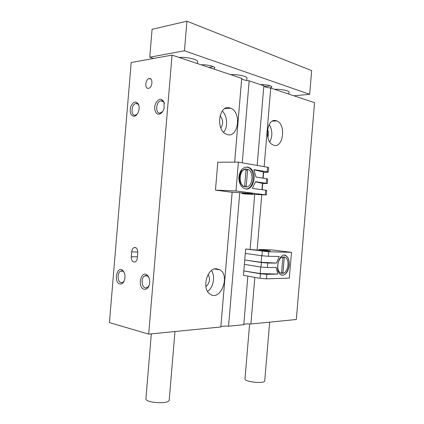 <?xml version="1.0" encoding="UTF-8"?>
<svg xmlns="http://www.w3.org/2000/svg" width="424" height="424" viewBox="0 0 424 424"><rect width="100%" height="100%" fill="white"/><g stroke="black" fill="none" stroke-linecap="round" stroke-linejoin="round"><path stroke-width="0.64" d="M276.178 120.734C266.776 117.416 263.781 141.696 273.21 144.966C283.036 149.624 286.672 124.206 276.681 120.904L276.178 120.734M254.835 277.376L250.913 324L296.318 319.5L314.566 102.682L270.745 88.054L264.141 166.643M263.67 172.239L263.172 178.16M262.721 183.534L262.207 189.676M261.772 194.823L257.13 250.07M148.686 334.128L172.059 55.104L131.186 62.535L109.434 322.59L148.686 334.128L220.825 326.978L232.145 192.13M144.261 289.279C146.874 289.528 148.638 287.705 149.55 283.815C150.032 280.37 149.381 277.598 147.6 275.494C141.213 268.784 136.682 287.679 144.261 289.279M158.921 114.183C161.226 113.796 162.938 111.904 164.051 108.518L164.088 102.348C161.586 97.907 158.767 98.267 155.629 103.435C153.451 108.321 155.332 114.575 158.921 114.183M119.966 283.985C122.112 284.239 123.675 282.766 124.656 279.575C125.419 275.812 124.831 272.807 122.875 270.56C117.003 264.815 113.182 282.612 119.966 283.985M133.995 116.314C135.786 116.054 137.233 114.628 138.33 112.047C139.379 109.148 139.417 106.525 138.457 104.166C135.903 100.7 133.359 101.474 130.825 106.482C129.437 112.249 130.491 115.529 133.995 116.314M131.276 256.721C131.382 260.749 132.696 262.472 135.219 261.884C136.427 261.147 137.143 259.758 137.371 257.728L137.784 252.81C137.673 248.819 136.38 247.097 133.894 247.653C132.654 248.385 131.912 249.789 131.684 251.856L131.276 256.721L137.445 256.827M148.442 88.34L148.66 88.298C152.672 87.588 153.143 77.433 149.116 78.567C145.199 79.203 144.52 89.088 148.442 88.34M216.357 268.699C206.917 267.947 201.57 288.845 209.97 294.06C220.183 301.93 230.624 276.162 220.008 269.828L216.357 268.699M229.856 107.945C218.848 104.103 215.36 130.147 226.368 134.18C237.981 139.787 242.358 112.233 230.55 108.173L229.856 107.945M172.059 55.104L241.701 78.355L234.663 162.159M242.268 162.821L249.153 80.846C244.701 80.332 242.215 79.537 241.701 78.461L241.701 78.355M239.772 192.581L228.547 326.215C224.073 325.939 221.503 326.173 220.84 326.899L220.825 326.978M228.547 326.215L243.779 324.704L247.86 276.114L243.789 324.588M249.153 80.846L263.861 85.754L257.161 165.424L263.845 85.908C264.306 86.872 266.606 87.588 270.745 88.054M254.723 194.468L250.112 249.312L254.723 194.468M250.913 324C246.763 323.74 244.383 323.936 243.789 324.583M220.825 127.931C223.49 123.665 223.22 119.584 220.014 115.678M223.628 132.251C228.128 127.036 227.407 115.641 222.234 110.993M205.9 286.613C209.705 283.099 210.458 279.04 208.152 274.423M207.622 291.468C213.415 287.53 215.487 276.194 211.481 270.517M267.788 137.312C268.779 134.615 268.689 131.959 267.507 129.347M269.802 141.971C272.701 136.03 272.494 130.205 269.187 124.497M138.961 105.735L138.786 105.316C138.065 103.859 137.058 103.27 135.77 103.546C131.265 104.421 130.64 115.922 135.139 115.248L137.201 114.146M124.206 272.563L123.511 271.683C122.573 270.819 121.593 270.65 120.559 271.169C116.982 272.78 117.432 282.156 121.126 282.67L122.764 282.405L124.179 280.964M164.422 103.8L164.3 103.398C163.553 101.378 162.344 100.53 160.685 100.87C155.793 101.861 155.195 113.796 160.076 113.081L162.678 111.533M149.041 277.879L148.167 276.618C147.059 275.521 145.882 275.293 144.642 275.945C140.858 277.773 141.473 287.334 145.432 287.896L147.351 287.557L149.1 285.522M264.735 380.688L264.719 380.911C264.412 384.118 243.63 381.801 245.003 378.727L249.609 323.92M274.508 89.31C280.661 88.976 289.115 90.614 289.009 92.093L288.993 92.278M153.621 58.459L149.746 57.219L184.456 50.795L186.936 21.2L311.672 70.612L309.679 94.292L293.911 95.787M184.456 50.795L309.679 94.292M149.746 57.219L152.084 29.304L186.936 21.2M230.688 74.677C237.302 74.195 247.107 76.251 246.954 78.043L246.938 78.265M179.076 57.447C186.2 56.747 197.833 59.402 197.6 61.607L197.579 61.862M270.136 87.991L271.948 86.925C270.56 85.41 266.659 84.615 260.246 84.546M213.569 68.964L214.83 67.882C214.867 66.298 206.695 64.443 201.156 64.819M208.725 67.342L211.136 67.178L213.081 66.504M264.136 86.353L268.148 86.305L270.226 85.77M169.245 399.806L169.218 400.108C168.874 404.512 144.287 402.821 145.925 398.496L151.336 333.863M245.66 249.021L268.71 251.777L291.495 252.322L271.514 249.879L259.016 249.45L270.353 250.966L266.346 251.024L245.66 249.021L245.295 253.404L261.963 255.762L268.328 256.287L279.215 256.446L276.602 263.055L261.136 262.302L244.743 259.976L261.396 262.53L267.761 263.055L276.602 263.055M245.295 253.404L244.372 264.359L261.014 267.046L267.38 267.565L276.231 267.486L277.731 274.079L260.193 273.528L243.821 270.931L260.447 273.814L266.813 274.328L277.731 274.079M261.688 255.725L261.136 262.302M260.739 266.998L260.193 273.528M244.372 264.359L243.45 275.314L260.066 278.324L266.436 278.838L289.322 278.102L291.495 252.322M260.447 273.814L260.066 278.324M266.813 274.328L266.436 278.838M261.396 262.53L261.014 267.046M267.761 263.055L267.38 267.565M289.184 265.217C288.352 271.222 286.163 274.572 282.617 275.271L280.55 274.635C273.856 270.591 279.766 250.966 286.147 255.794C288.421 257.559 289.433 260.696 289.184 265.217M268.71 251.777L268.328 256.287M259.016 249.45L258.942 250.298M264.995 250.303L264.947 250.849M262.345 251.252L261.963 255.762M284.419 255.211L285.75 255.741C291.882 258.953 288.776 275.568 282.077 275.187L281.743 275.181M281.669 271.969L282.495 273.305L282.909 273.369C288.14 272.595 290.011 259.87 285.278 257.384L283.879 256.918L282.845 257.988M277.858 269.887L279.988 272.839L280.402 272.902C275.674 270.337 277.725 257.49 282.935 256.939L281.181 257.416L279.156 259.451M279.988 272.839L281.139 273.316L280.402 272.902M282.909 273.369L284.287 256.971M282.935 256.939L281.552 273.379M266.733 190.403L252.386 188.33L255.571 181.695L266.251 183.279L266.638 178.7L255.964 177.036L253.96 169.611L267.215 171.826L267.602 167.247L238.399 162.143L217.804 162.212L215.461 190.122L230.105 192.046L250.865 193.461M261.952 189.639L262.477 183.364L255.534 181.869M262.467 183.523L267.311 183.539L266.251 183.279M267.687 179.008L266.638 178.7M262.917 178.122L263.431 172.027L254.061 169.796M263.415 172.229L266.627 172.308L268.265 172.133L267.215 171.826M268.646 167.613L267.602 167.247M238.908 176.803C239.968 170.199 242.867 166.971 247.605 167.109L249.158 167.607C258.746 171.678 253.223 193.535 243.869 188.251C240.366 186.083 238.712 182.267 238.908 176.803M250.849 193.646L253.102 193.943L241.998 193.583L244.966 193.975L266.352 194.939L235.983 190.943L238.399 162.143M265.292 194.733L265.673 190.153M235.983 190.943L215.461 190.122M247.658 193.71L247.711 193.127M241.998 193.583L242.072 192.676M246.445 167.04L248.506 167.607C256.054 170.899 253.918 189.226 246.01 188.887M240.615 183.057L239.216 181.398M239.316 174.365L240.837 172.669M244.717 185.357L245.75 186.973L246.174 186.989C252.63 187.064 254.278 172.112 248.119 169.415L247.245 169.213L245.941 170.782M246.095 168.938L242.316 170.538C240.821 172.133 239.942 174.291 239.671 176.999L239.841 180.523C240.429 183.391 241.654 185.362 243.503 186.449L244.6 186.761L243.922 186.459C237.79 183.656 239.666 168.588 246.095 168.938L244.6 186.761M246.174 186.989L247.669 169.213M239.873 182.384L240.276 182.188M240.461 173.522L240.069 173.31M239.194 181.287L240.048 181.424M240.196 174.28L239.311 174.397M137.811 252.004L131.684 251.856M239.878 175.541L239.337 177.476L239.661 179.877M239.989 175.027L239.03 177.497L239.873 180.672M241.701 78.461L234.673 162.159M232.156 192.13L220.84 326.899M150.912 79.087L149.116 78.567M135.892 247.711L133.894 247.653M224.757 108.671L230.55 108.173M214.571 268.943L220.008 269.828M272.415 121.163L276.681 120.904M137.89 104.066L135.77 103.546M138.786 105.316L138.457 104.166M122.796 271.159L120.559 271.169M123.511 271.683L122.875 270.56M163.166 101.506L160.685 100.87M164.3 103.398L164.088 102.348M147.261 275.913L144.642 275.945M148.167 276.618L147.6 275.494M289.009 92.093L288.839 94.096M269.659 322.139L264.719 380.911M214.12 67.04L214.83 67.882M271.429 86.326L271.948 86.925M197.6 61.607L197.436 63.574M174.969 331.52L169.218 400.108M246.954 78.043L246.747 80.523M286.147 255.794L285.75 255.741M268.265 172.133L268.652 167.57M267.311 183.539L267.692 178.976M266.352 194.939L266.733 190.381M249.158 167.607L248.506 167.607M240.117 173.257L241.77 169.499M239.666 179.903L239.841 180.523M243.503 186.449L243.922 186.459M239.178 181.233L240 181.249"/></g></svg>
